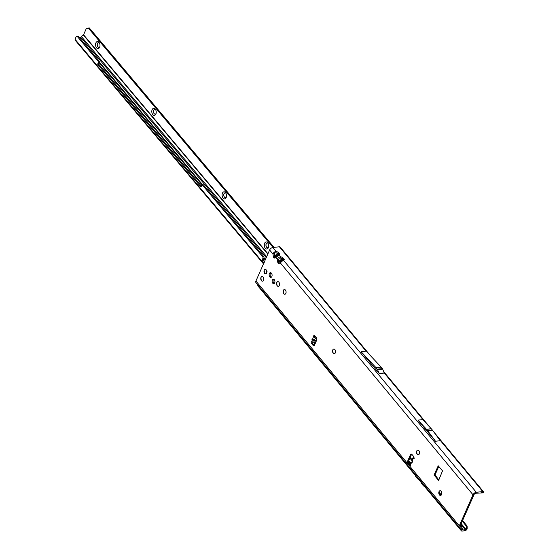 <?xml version="1.0" encoding="UTF-8"?>
<svg xmlns="http://www.w3.org/2000/svg" width="559" height="559" viewBox="0 0 559 559"><rect width="100%" height="100%" fill="white"/><g stroke="black" fill="none" stroke-linecap="round" stroke-linejoin="round"><path stroke-width="0.84" d="M440.562 495.456A2.383 1.474 83.9 0 1 439.346 494.673A2.383 1.474 83.9 0 1 439.032 491.745A2.383 1.474 83.9 0 1 439.094 491.585A2.383 1.474 83.9 0 1 440.052 490.718A2.383 1.474 83.9 0 1 441.519 492.004A2.383 1.474 83.9 0 1 441.526 494.589A2.383 1.474 83.9 0 1 440.534 495.463A2.383 1.474 83.9 0 1 439.032 494.184A2.383 1.474 83.9 0 1 439.032 491.592A2.383 1.474 83.9 0 1 440.024 490.718M418.314 454.823A2.383 1.474 83.9 0 1 417.091 454.034A2.383 1.474 83.9 0 1 416.776 451.113A2.383 1.474 83.9 0 1 416.839 450.952A2.383 1.474 83.9 0 1 417.797 450.086A2.383 1.474 83.9 0 1 419.264 451.365A2.383 1.474 83.9 0 1 419.271 453.957A2.383 1.474 83.9 0 1 418.279 454.83A2.383 1.474 83.9 0 1 416.783 453.545A2.383 1.474 83.9 0 1 416.776 450.959A2.383 1.474 83.9 0 1 417.769 450.086M334.324 353.749A2.383 1.474 83.9 0 1 333.108 352.96A2.383 1.474 83.9 0 1 332.794 350.032A2.383 1.474 83.9 0 1 332.857 349.871A2.383 1.474 83.9 0 1 333.814 349.005M284.901 294.258A2.383 1.474 83.9 0 1 283.679 293.475A2.383 1.474 83.9 0 1 283.364 290.547A2.383 1.474 83.9 0 1 283.434 290.387A2.383 1.474 83.9 0 1 284.391 289.52M278.34 286.362A2.383 1.474 83.9 0 1 277.117 285.579A2.383 1.474 83.9 0 1 276.803 282.651A2.383 1.474 83.9 0 1 276.873 282.491A2.383 1.474 83.9 0 1 277.83 281.624M262.506 281.205A2.383 1.474 83.9 0 1 261.004 279.919A2.383 1.474 83.9 0 1 261.004 277.334A2.383 1.474 83.9 0 1 261.996 276.46A2.383 1.474 83.9 0 1 263.492 277.739A2.383 1.474 83.9 0 1 263.499 280.332A2.383 1.474 83.9 0 1 262.506 281.205A2.383 1.474 83.9 0 1 261.319 280.408A2.383 1.474 83.9 0 1 261.004 277.488A2.383 1.474 83.9 0 1 261.067 277.327A2.383 1.474 83.9 0 1 262.024 276.46M332.794 349.878A2.383 1.474 83.9 0 1 333.786 349.012A2.383 1.474 83.9 0 1 335.281 350.29A2.383 1.474 83.9 0 1 335.288 352.883A2.383 1.474 83.9 0 1 334.296 353.749A2.383 1.474 83.9 0 1 332.794 352.47A2.383 1.474 83.9 0 1 332.794 349.878M283.364 290.394A2.383 1.474 83.9 0 1 284.356 289.52A2.383 1.474 83.9 0 1 285.852 290.806A2.383 1.474 83.9 0 1 285.859 293.391A2.383 1.474 83.9 0 1 284.866 294.265A2.383 1.474 83.9 0 1 283.371 292.986A2.383 1.474 83.9 0 1 283.364 290.394M271.346 277.229A2.383 1.474 83.9 0 1 270.346 273.442A2.383 1.474 83.9 0 1 270.863 272.757M269.368 273.547A2.383 1.474 83.9 0 1 270.36 272.673A2.383 1.474 83.9 0 1 271.856 273.959A2.383 1.474 83.9 0 1 271.863 276.544A2.383 1.474 83.9 0 1 270.87 277.418A2.383 1.474 83.9 0 1 269.375 276.139A2.383 1.474 83.9 0 1 269.368 273.547M276.803 282.498A2.383 1.474 83.9 0 1 277.795 281.624A2.383 1.474 83.9 0 1 279.29 282.903A2.383 1.474 83.9 0 1 279.297 285.495A2.383 1.474 83.9 0 1 278.305 286.369A2.383 1.474 83.9 0 1 276.81 285.09A2.383 1.474 83.9 0 1 276.803 282.498M274.224 283.469A2.278 1.411 83.9 0 1 273.295 279.856A2.278 1.411 83.9 0 1 273.77 279.221M272.317 279.961A2.278 1.411 83.9 0 1 273.26 279.13A2.278 1.411 83.9 0 1 274.693 280.352A2.278 1.411 83.9 0 1 274.7 282.833A2.278 1.411 83.9 0 1 273.749 283.665A2.278 1.411 83.9 0 1 272.317 282.442A2.278 1.411 83.9 0 1 272.317 279.961M264.225 270.221A2.278 1.411 83.9 0 1 265.169 269.389A2.278 1.411 83.9 0 1 266.601 270.612A2.278 1.411 83.9 0 1 266.608 273.092A2.278 1.411 83.9 0 1 265.658 273.924A2.278 1.411 83.9 0 1 264.225 272.701A2.278 1.411 83.9 0 1 264.225 270.221M311.712 341.626L312.313 339.942L311.943 339.194L312.502 339.418L313.627 336.266A1.048 0.65 83.9 0 1 314.165 335.407A1.048 0.65 83.9 0 1 314.633 335.645L316.401 337.776A1.67 1.034 83.9 0 1 316.708 340.117L314.514 345.099A1.67 1.034 83.9 0 1 313.816 345.707A1.67 1.034 83.9 0 1 313.068 345.336L311.517 343.471A1.048 0.65 83.9 0 1 311.23 342.381A1.048 0.65 83.9 0 1 311.712 341.626L312.963 342.038A1.509 0.727 19.6 0 0 313.802 342.122L315.234 341.968A0.838 0.517 135.5 0 0 316.135 341.207L316.625 339.844A0.838 0.517 135.5 0 0 316.576 339.341L313.913 336.881L313.627 336.266L314.605 336.162A1.048 0.65 83.9 0 1 314.696 335.721M312.313 339.942L314.291 340.738L315.87 340.228L312.502 339.418M278.48 257.343L279.179 258.223L280.325 258.083L280.611 256.77L278.48 257.343L277.327 259.278L277.907 263.065A1.509 0.866 -39.7 0 1 278.613 262.206L278.773 261.305L277.369 261.277M461.636 527.717L461.937 528.08L460.616 527.829A2.928 1.684 -39.7 0 1 459.358 527.437A2.928 1.684 -39.7 0 1 459.323 525.809L473.005 494.785L280.269 262.821L284.231 259.446L282.498 257.357L282.211 258.677L283.14 258.747L282.833 259.418L278.613 262.206M274.106 252.074L274.804 252.961L275.95 252.815L276.237 251.501L274.106 252.074L272.953 254.01L273.533 257.804A1.509 0.866 -39.7 0 1 274.238 256.944L274.399 256.036L272.995 256.015M280.325 258.083L282.211 258.677L278.773 261.305L278.724 259.299L277.327 259.278L275.894 257.559L279.856 254.177L278.123 252.095L277.837 253.409L278.766 253.486L278.459 254.156L274.238 256.944M414.247 458.275L413.269 458.38L412.989 457.884A1.509 0.804 -156.2 0 1 413.031 457.73A1.509 0.804 -156.2 0 1 413.618 457.388L413.995 457.346M410.488 464.69L411.242 462.978L410.914 462.524L410.32 463.872A1.509 0.804 23.8 0 0 410.285 464.026L410.488 464.69A1.048 0.65 83.9 0 1 410.474 465.78A1.048 0.65 83.9 0 1 410.04 466.164A1.048 0.65 83.9 0 1 409.572 465.933L407.797 463.795A1.67 1.034 83.9 0 1 407.49 461.454L410.488 454.663A1.67 1.034 83.9 0 1 411.179 454.055A1.67 1.034 83.9 0 1 411.934 454.425L413.702 456.556A1.048 0.65 83.9 0 1 413.891 458.024A1.048 0.65 83.9 0 1 413.457 458.408A1.048 0.65 83.9 0 1 413.269 458.38L412.514 460.092L412.821 460.937L411.822 463.201L411.242 462.978L411.557 462.069L412.479 461.72M282.896 251.019L279.374 246.785L272.897 247.483A2.928 1.684 140.3 0 0 269.613 249.992L255.931 281.016A2.928 1.684 140.3 0 0 255.966 282.644L459.358 527.437M462.3 521.184L466.003 525.753A2.509 1.761 94.1 0 1 466.283 527.186L466.241 528.877L465.333 529.785L462.321 530.002L462.95 527.892A1.838 1.055 140.3 0 0 462.88 526.99A1.838 1.055 140.3 0 0 462.09 526.746L461.042 526.857A1.67 0.964 -39.7 0 1 460.323 526.634A1.67 0.964 -39.7 0 1 460.309 525.705L473.99 494.68A1.67 0.964 -39.7 0 1 475.87 493.248L482.801 492.863L483.863 492.172L483.549 491.815A1.838 1.055 140.3 0 0 483.528 491.794A1.838 1.055 140.3 0 0 482.773 491.585L438.431 438.214M434.057 475.017L438.605 480.488L442.518 470.853L438.221 465.815L434.057 475.017L435.035 474.912L438.794 466.381M412.514 460.092L412.975 458.848M313.913 336.881L314.563 336.518L314.612 337.196L314.605 336.162M439.171 491.424A3.557 2.201 -96.1 0 0 439.549 494.953M416.916 450.792A3.557 2.201 -96.1 0 0 417.3 454.32M332.933 349.717A3.557 2.201 -96.1 0 0 333.318 353.246M283.511 290.226A3.557 2.201 -96.1 0 0 283.888 293.754M276.95 282.33A3.557 2.201 -96.1 0 0 277.327 285.859M261.144 277.166A3.557 2.201 -96.1 0 0 261.528 280.695M438.829 479.971L435.035 474.912M410.488 465.745L408.776 463.69A1.67 1.034 83.9 0 1 408.475 461.35L411.466 454.558A1.67 1.034 83.9 0 1 411.697 454.201M314.284 345.455A1.67 1.034 83.9 0 1 314.046 345.231L312.495 343.359A1.048 0.65 83.9 0 1 312.32 341.863M483.528 491.794L433.553 431.639M481.068 489.342L480.146 488.419M366.578 351.527L282.791 250.194L280.352 247.295L281.47 249.258M361.093 351.695L375.941 367.584A1.67 1.034 83.9 0 1 375.99 367.647L377.262 369.171A1.67 1.034 83.9 0 1 377.528 369.611L379.288 373.594L361.093 351.695L366.215 351.143L381.063 367.032A1.67 1.034 83.9 0 1 381.119 367.095L382.384 368.619A1.67 1.034 83.9 0 1 382.649 369.059L384.292 373.056L424.77 421.772M435.496 441.24L440.289 440.723L432.421 430.116A1.67 1.034 83.9 0 0 432.373 430.046L431.331 428.802A1.67 1.034 83.9 0 0 431.275 428.739L422.751 419.613L417.957 420.13L426.482 429.256A1.67 1.034 83.9 0 1 426.538 429.319L427.572 430.563A1.67 1.034 83.9 0 1 427.621 430.633L435.496 441.24L417.957 420.13M473.005 494.785A2.928 1.684 -39.7 0 1 476.296 492.276L482.773 491.585M279.374 246.785A1.838 1.055 -39.7 0 1 280.157 247.022L280.723 247.777M415.302 475.374L257.958 286.012A1.838 1.055 140.3 0 1 257.888 285.111L257.93 285.006M461.937 528.08L461.287 529.904A1.838 1.055 -39.7 0 0 461.357 530.805A1.838 1.055 -39.7 0 0 462.146 531.05L464.906 530.75A1.838 1.055 -39.7 0 0 466.842 529.422L467.135 528.94L466.241 528.877M465.878 525.488L466.891 525.816A2.509 1.761 94.1 0 1 467.177 527.249L467.135 528.94M314.312 342.066L315.318 343.275M410.187 457.458L412.619 460.378M439.053 492.193L441.331 494.939M462.593 520.527L466.765 525.551M313.529 342.129L315.024 343.932M409.901 458.114L412.619 461.392M439.074 493.227L440.848 495.365M275.894 257.559A1.509 1.16 -114.8 0 1 276.188 256.246L275.014 256.784A1.509 1.16 65.2 0 0 274.728 258.097L275.894 257.559M282.498 257.357L280.611 256.77L279.186 255.051A1.509 1.258 -142.1 0 0 277.781 255.023L276.188 256.246M275.95 252.815L277.837 253.409L274.399 256.036L274.35 254.038L272.953 254.01L269.613 249.992M279.856 254.177A1.509 1.258 -142.1 0 0 278.459 254.156L277.781 255.023M280.269 262.821A1.509 1.16 -114.8 0 1 280.562 261.507L279.388 262.045A1.509 1.16 65.2 0 0 279.102 263.359L280.269 262.821M476.296 492.276L283.56 260.312A1.509 1.258 -142.1 0 0 282.155 260.291L280.562 261.507M284.231 259.446A1.509 1.258 -142.1 0 0 282.833 259.418L282.155 260.291M481.425 492.346L482.801 492.863M314.612 337.196L315.304 337.895L314.612 337.196M414.17 458.261L412.989 457.884M421.835 482.27A2.089 1.293 -96.1 0 0 422.143 482.773L423.673 484.618A2.089 1.293 -96.1 0 0 424.057 484.953M416.189 475.485A2.089 1.293 -96.1 0 0 416.504 475.982L418.034 477.826A2.089 1.293 -96.1 0 0 418.418 478.162M420.745 480.964L420.815 481.495A3.347 2.068 -96.1 0 0 421.717 483.745L423.247 485.589A3.347 2.068 -96.1 0 0 424.749 486.33A3.347 2.068 -96.1 0 0 424.819 486.316L425.147 486.267M415.099 474.172L415.169 474.71A3.347 2.068 -96.1 0 0 416.071 476.953L417.608 478.797A3.347 2.068 -96.1 0 0 419.103 479.538A3.347 2.068 -96.1 0 0 419.173 479.524L419.509 479.475M265.511 269.417L265.092 269.731A0.838 0.517 83.9 0 1 265.406 269.431L265.392 269.445A2.222 1.377 83.9 0 1 265.651 269.508L265.609 269.585A2.152 1.328 -96.1 0 0 265.364 269.522A0.755 0.468 -96.1 0 0 265.071 269.794L264.568 269.864A2.152 1.328 -96.1 0 0 264.288 270.304A2.152 1.328 -96.1 0 0 264.121 270.877L264.232 271.681A0.755 0.468 -96.1 0 0 264.169 272.233A2.152 1.328 -96.1 0 0 264.281 272.603A0.755 0.468 -96.1 0 0 264.603 272.897L264.938 273.603M265.497 269.683L264.987 269.913M264.952 273.519L264.938 273.568A2.152 1.328 -96.1 0 0 265.756 273.777L266.126 273.288A0.755 0.468 -96.1 0 0 266.468 273.155A2.152 1.328 -96.1 0 0 266.601 272.848A0.755 0.468 -96.1 0 0 266.573 272.282L266.496 271.667L267.055 271.513M264.288 270.256A2.222 1.377 83.9 0 1 264.568 269.801L264.281 270.263A2.222 1.377 83.9 0 0 264.107 270.842L264.121 270.905M264.631 243.263A3.557 2.201 83.9 0 1 267.985 243.116A3.557 2.201 83.9 0 1 268.453 247.476A3.557 2.201 83.9 0 1 268.362 247.7A3.557 2.201 83.9 0 1 265.294 248.245A3.557 2.201 83.9 0 1 264.631 243.263M268.201 243.514A2.383 1.474 -96.1 0 0 267.153 243.011A2.383 1.474 -96.1 0 0 266.161 243.892A2.383 1.474 -96.1 0 0 266.175 246.477A2.383 1.474 -96.1 0 0 267.663 247.749A2.383 1.474 -96.1 0 0 268.579 247.036M222.447 193.155A3.557 2.201 83.9 0 1 225.801 193.009A3.557 2.201 83.9 0 1 226.269 197.369A3.557 2.201 83.9 0 1 226.178 197.593A3.557 2.201 83.9 0 1 223.118 198.138A3.557 2.201 83.9 0 1 222.447 193.155M226.018 193.407A2.383 1.474 -96.1 0 0 224.977 192.904A2.383 1.474 -96.1 0 0 223.977 193.791A2.383 1.474 -96.1 0 0 223.991 196.377A2.383 1.474 -96.1 0 0 225.487 197.648A2.383 1.474 -96.1 0 0 226.402 196.936M152.146 109.655A3.557 2.201 83.9 0 1 155.5 109.501A3.557 2.201 83.9 0 1 155.968 113.868A3.557 2.201 83.9 0 1 155.877 114.085A3.557 2.201 83.9 0 1 152.81 114.63A3.557 2.201 83.9 0 1 152.146 109.655M155.716 109.899A2.383 1.474 -96.1 0 0 154.668 109.403A2.383 1.474 -96.1 0 0 153.676 110.284A2.383 1.474 -96.1 0 0 153.69 112.869A2.383 1.474 -96.1 0 0 155.178 114.141A2.383 1.474 -96.1 0 0 156.094 113.428M95.903 42.847A3.557 2.201 83.9 0 1 99.257 42.701A3.557 2.201 83.9 0 1 99.726 47.061A3.557 2.201 83.9 0 1 99.635 47.284A3.557 2.201 83.9 0 1 96.567 47.829A3.557 2.201 83.9 0 1 95.903 42.847M99.474 43.099A2.383 1.474 -96.1 0 0 98.426 42.596A2.383 1.474 -96.1 0 0 97.434 43.476A2.383 1.474 -96.1 0 0 97.448 46.062A2.383 1.474 -96.1 0 0 98.943 47.34A2.383 1.474 -96.1 0 0 99.851 46.628M267.698 247.749A2.383 1.474 83.9 0 1 266.231 246.449A2.383 1.474 83.9 0 1 266.224 243.885A2.383 1.474 83.9 0 1 267.188 243.004M225.515 197.641A2.383 1.474 83.9 0 1 224.047 196.342A2.383 1.474 83.9 0 1 224.04 193.784A2.383 1.474 83.9 0 1 225.004 192.904M155.213 114.141A2.383 1.474 83.9 0 1 153.746 112.841A2.383 1.474 83.9 0 1 153.739 110.277A2.383 1.474 83.9 0 1 154.703 109.396M98.971 47.333A2.383 1.474 83.9 0 1 97.504 46.034A2.383 1.474 83.9 0 1 97.497 43.469A2.383 1.474 83.9 0 1 98.461 42.596M267.943 253.786L83.577 34.805L81.411 36.559A1.67 0.971 139.9 0 0 80.748 37.292L80.084 38.396M274.043 247.364L89.321 27.95L86.987 28.299A2.509 1.551 -96.1 0 0 86.002 29.215L83.577 34.805M88.343 28.055L273.065 247.469M201.156 186.776L201.715 185.176A0.838 0.475 -100.6 0 1 202.002 184.875A0.838 0.475 -100.6 0 1 202.379 185.057L262.576 256.553A1.258 0.713 79.4 0 1 262.905 258.3L262.569 259.25A0.838 0.475 -100.6 0 0 262.576 259.998L263.589 263.645M263.485 263.883L75.206 40.241A1.67 0.971 -40.1 0 1 75.137 39.416L263.492 263.142L264.505 262.954M262.576 256.553L263.589 256.364A1.258 0.713 79.4 0 1 263.918 258.111L263.582 259.062A0.838 0.475 -100.6 0 0 263.589 259.809L264.26 262.122M263.589 256.364L203.392 184.861A0.838 0.475 -100.6 0 0 203.015 184.68L202.002 184.875M201.394 186.112L98.803 64.257L99.257 62.07A0.838 0.475 -100.6 0 0 99.041 60.91L78.826 36.901L77.813 37.09A2.509 1.432 -100.6 0 0 76.681 36.552A2.509 1.432 -100.6 0 0 75.821 37.453L75.137 39.416M200.828 186.839L97.79 64.446L98.244 62.266A0.838 0.475 -100.6 0 0 98.028 61.099L77.813 37.09M76.681 36.552L77.694 36.356A2.509 1.432 79.4 0 1 78.826 36.901M315.653 340.389L314.27 340.026M313.173 339.739L311.971 339.418M459.323 525.809L409.572 465.933L410.446 465.836M255.931 281.016L407.797 463.795L408.776 463.69M462.09 526.746L460.623 524.985M410.39 464.529L408.315 462.02M277.907 263.065L279.102 263.359M273.533 257.804L274.728 258.097M313.802 342.122L314.291 340.738M314.535 340.054L315.304 337.895M480.314 488.412L436.991 436.272M426.335 423.442L384.326 372.895M366.096 351.157L282.002 249.943M379.288 373.594L384.292 373.056M278.123 252.095L276.237 251.501L272.897 247.483M461.042 526.857L460.239 525.893M257.888 285.111L415.127 474.346M419.411 479.503L420.766 481.138M425.05 486.295L461.287 529.904M407.49 461.454L408.475 461.35L410.404 463.677M460.875 524.419L465.333 529.785M465.947 529.359L461.21 523.657M410.739 462.915L408.811 460.588M466.003 525.753L466.891 525.816M466.283 527.186L467.177 527.249M274.35 254.038L274.804 252.961M278.724 259.299L279.179 258.223M379.219 373.482L384.347 372.93M377.528 369.611L382.649 369.059M377.262 369.171L382.384 368.619M375.99 367.647L381.119 367.095M375.941 367.584L381.063 367.032M427.621 430.633L432.421 430.116M427.572 430.563L432.373 430.046M426.538 429.319L431.331 428.802M426.482 429.256L431.275 428.739M311.517 343.471L312.495 343.359M313.068 345.336L314.046 345.231M410.488 454.663L411.466 454.558M434.126 475.604L435.112 475.499M438.242 480.551L438.591 480.509M438.046 465.968L438.424 465.926M266.65 271.541L266.818 272.226M265.937 273.239L265.798 273.84A2.222 1.377 83.9 0 1 265.036 273.686A2.222 1.377 83.9 0 1 264.952 273.624L265.036 273.686M266.517 273.267A0.838 0.517 83.9 0 1 266.189 273.365L266.154 273.351M266.839 271.933L266.489 271.995M266.573 272.282L266.685 272.24A0.838 0.517 83.9 0 1 266.741 272.708M266.308 270.416L266.433 270.27A2.222 1.377 83.9 0 1 266.818 271.534L266.741 271.541A2.152 1.328 -96.1 0 0 266.37 270.318L265.881 269.997A0.755 0.468 -96.1 0 0 265.609 269.585L265.693 269.501A0.838 0.517 83.9 0 1 265.993 269.962L266.224 269.934M265.881 269.997L266.412 270.207M264.302 272.645L264.267 272.631A2.222 1.377 83.9 0 1 264.155 272.247L264.337 271.443M266.315 273.554L265.728 273.63M264.938 273.078L264.148 272.24M264.791 272.946L264.98 273.393M264.358 271.388L264.232 270.989M80.748 37.292L266.245 257.629M265.469 259.39L263.995 257.636M202.637 184.756L99.278 61.986M83.382 35.042L267.803 254.093M81.411 36.559L266.685 256.63M99.083 62.573L202.037 184.868M263.855 258.293L265.232 259.928M262.576 259.998L263.589 259.809M262.569 259.25L263.582 259.062M262.905 258.3L263.918 258.111M202.379 185.057L203.392 184.861M97.79 64.446L98.803 64.257M97.678 63.866L98.698 63.677M98.244 62.266L99.257 62.07M98.028 61.099L99.041 60.91M408.426 461.461L410.362 463.781M460.826 524.524L462.88 526.99M413.031 457.73L412.437 459.079M430.053 427.425L383.872 371.847M370.296 355.51L282.791 250.194M418.754 479.524L420.941 482.165M424.393 486.316L461.357 530.805M314.913 337.496L314.591 336.902M264.281 270.263L264.107 270.856M271.045 272.862L271.73 273.672"/></g></svg>
